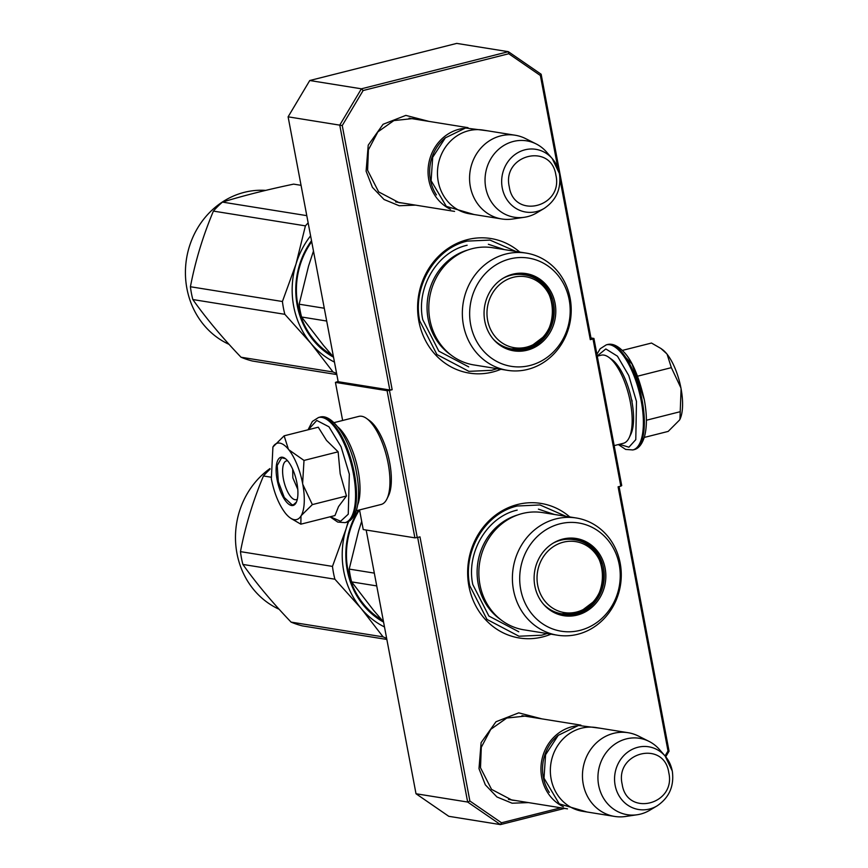 <?xml version="1.0" encoding="UTF-8"?>
<svg xmlns="http://www.w3.org/2000/svg" width="868" height="868" viewBox="0 0 868 868"><rect width="100%" height="100%" fill="white"/><g stroke="black" fill="none" stroke-linecap="round" stroke-linejoin="round"><path stroke-width="1.3" d="M402.687 203.069L399.128 202.678L378.654 191.904L367.609 170.302L368.401 149.828L377.884 131.871L393.855 120.587L412.625 118.59L416.141 119.339M515.581 800.535L512.022 800.144L491.538 789.37L480.503 767.757L481.295 747.294L490.767 729.337L506.749 718.053L525.52 716.057L529.024 716.805M519.748 252.067A68.138 62.344 99.1 0 0 447.823 248.584A68.138 62.344 99.1 0 0 418.864 321.279A68.138 62.344 99.1 0 0 500.923 369.28M569.799 516.948A68.138 62.344 99.1 0 0 497.874 513.476A68.138 62.344 99.1 0 0 468.915 586.171A68.138 62.344 99.1 0 0 550.974 634.172M415.544 205.13L399.204 205.749L384.057 199.51L372.437 187.369L366.101 171.18L368.227 145.162L383.092 124.276L405.833 115.39L428.987 121.401M528.438 802.596L512.098 803.215L496.952 796.976L485.331 784.835L478.995 768.647L481.111 742.628L495.986 721.742L518.728 712.856L541.882 718.867M557.864 168.056L540.373 75.505L508.756 53.74L363.139 90.522L342.252 125.545L392.162 389.699L389.439 390.383L417.248 537.542L419.971 536.858L469.881 801.012L501.509 822.777L560.837 807.793M665.04 755.941L668.013 750.983L618.092 486.829L620.815 486.134L593.007 338.976L590.294 339.659L559.99 179.329M590.294 339.659L591.195 339.138L541.144 74.247L540.373 75.505M541.144 74.247L508.366 51.689L361.403 88.807L363.139 90.522M508.756 53.74L508.366 51.689L456.72 43.4L309.757 80.518L361.403 88.807L339.757 125.111L389.808 389.992L392.162 389.699M342.252 125.545L288.111 116.822L309.757 80.518M389.439 390.383L387.085 390.687L335.439 382.397L338.108 381.421M288.111 116.822L338.162 381.703L389.808 389.992M387.085 390.687L414.893 537.845L363.236 529.556L359.536 509.917M417.248 537.542L414.893 537.845M417.66 537.444L467.657 802.043L469.881 801.012M501.509 822.777L500.435 824.6L448.789 816.311L416.011 793.753L467.657 802.043L500.435 824.6L564.591 808.401M668.013 750.983L669.054 751.178L619.058 486.579M665.734 756.755L669.054 751.178M593.007 338.976L593.918 338.444L621.727 485.603L620.815 486.134M593.918 338.444L590.978 337.977M342.632 420.481L335.439 382.397M416.011 793.753L366.177 530.023M497.06 368.661L491.646 370.31L468.904 371.352L436.929 354.535L419.7 320.802C412.365 286.483 435.139 248.281 467.234 241.109L489.975 240.078L515.885 251.438M547.111 633.542L541.697 635.202L518.956 636.233L486.981 619.426L469.751 585.683C462.416 551.375 485.19 513.172 517.285 506.001L540.026 504.959L565.936 516.33M563.419 806.752A42.402 38.8 -80.9 0 1 541.73 777.522A42.402 38.8 99.1 0 1 576.406 725.876M549.303 792.397A41.187 37.682 -80.9 0 1 543.303 777.327A41.187 37.682 99.1 0 1 558.504 735.087M614.62 816.43L582.526 811.276A42.402 38.8 -80.9 0 1 551.137 779.03A42.402 38.8 99.1 0 1 595.958 727.547L628.063 732.7A42.402 38.8 99.1 0 0 583.242 784.184A42.402 38.8 -80.9 0 0 614.62 816.43A42.402 38.8 -80.9 0 0 625.546 816.484L637.242 814.748A38.68 35.393 -80.9 0 1 598.649 785.28A38.68 35.393 99.1 0 1 611.701 746.632A38.68 35.393 99.1 0 1 649.025 741.38L638.457 736.064A42.402 38.8 99.1 0 0 628.063 732.7M672.233 770.947A31.769 29.067 99.1 0 0 665.116 756.039A31.769 29.067 99.1 0 0 630.418 750.343A31.769 29.067 99.1 0 0 615.141 785.356A31.769 29.067 99.1 0 0 657.119 805.862L649.763 810.245A38.68 35.393 -80.9 0 1 637.242 814.748M657.119 805.862C669.271 797.627 674.327 786.017 672.299 771.044L665.116 756.039L659.506 749.572A38.68 35.393 99.1 0 0 649.025 741.38M450.535 209.286A42.402 38.8 -80.9 0 1 428.835 180.056A42.402 38.8 99.1 0 1 463.512 128.41M436.42 194.931A41.187 37.682 -80.9 0 1 430.409 179.86A41.187 37.682 99.1 0 1 445.609 137.621M501.726 218.964L469.631 213.81A42.402 38.8 -80.9 0 1 438.242 181.564A42.402 38.8 99.1 0 1 483.075 130.081L515.169 135.234A42.402 38.8 99.1 0 0 470.347 186.718A42.402 38.8 -80.9 0 0 501.726 218.964A42.402 38.8 -80.9 0 0 512.652 219.018L524.359 217.282A38.68 35.393 -80.9 0 1 485.754 187.813A38.68 35.393 99.1 0 1 498.807 149.166A38.68 35.393 99.1 0 1 536.131 143.914L525.563 138.598A42.402 38.8 99.1 0 0 515.169 135.234M559.339 173.481A31.769 29.067 99.1 0 0 552.232 158.573A31.769 29.067 99.1 0 0 517.523 152.876A31.769 29.067 99.1 0 0 502.246 187.9A31.769 29.067 99.1 0 0 544.225 208.396L536.88 212.779A38.68 35.393 -80.9 0 1 524.359 217.282M544.225 208.396C556.377 200.161 561.433 188.551 559.415 173.578L552.232 158.573L546.612 152.106A38.68 35.393 99.1 0 0 536.131 143.914M292.69 469.241L292.831 477.823L297.778 489.378M631.893 400.083L632.132 401.396M619.361 444.308L628.92 447.204L635.788 439.631L636.483 401.45L628.757 375.529L617.452 356.184L605.821 348.958L597.227 355.945M644.284 399.681L632.045 364.072L615.173 346.245M661.069 348.589L662.306 349.478A39.375 14.778 75.8 0 1 666.689 353.71L667.101 354.231A39.375 14.778 -104.2 0 1 680.913 387.898L681.087 388.831A39.375 14.778 -104.2 0 1 679.937 419.277L681.087 388.831M644.273 437.439L668.186 431.407L679.535 420.036A39.375 14.778 -104.2 0 0 679.937 419.277M679.535 420.036L679.894 419.342M646.389 420.242L679.698 411.833M680.913 387.898L671.355 367.652L667.101 354.231M637.611 376.18L671.355 367.652M666.689 353.71L660.906 348.469L651.499 343.044L622.291 350.422M279.789 443.114A39.375 14.778 -104.2 0 0 272.921 446.987L284.14 435.823L288.393 449.244A39.375 14.778 -104.2 0 0 279.789 443.114M272.921 446.987L271.337 478.865C274.255 493.349 278.964 504.807 285.442 513.259A39.375 14.778 -104.2 0 0 290.031 517.751A39.375 14.778 -104.2 0 0 301.001 515.983L300.838 524.174L334.961 515.559L338.553 506.565L346.473 495.986L340.18 473.744L338.129 451.816L326.498 440.38L318.263 427.208L284.14 435.823M297.333 499.143A19.986 7.508 75.8 0 1 296.27 499.664A19.986 7.508 75.8 0 1 295.044 499.708A19.986 7.508 75.8 0 1 283.727 480.557A19.986 7.508 75.8 0 1 286.483 460.897A19.986 7.508 75.8 0 1 287.666 460.854M308.27 429.725L316.777 420.459L328.961 426.796L341.059 446.749L349.337 474.167L348.252 514.192L340.614 521.245L330.252 516.753M282.458 457.241A24.836 9.32 75.8 0 1 285.127 458.445A24.836 9.32 75.8 0 1 296.064 479.093A24.836 9.32 75.8 0 1 296.238 502.474A24.836 9.32 75.8 0 1 291.583 505.512A24.836 9.32 75.8 0 1 277.12 479.787A24.836 9.32 75.8 0 1 282.458 457.241M301.001 515.983L301.239 515.57A39.375 14.778 75.8 0 0 302.791 484.366L302.617 483.433A39.375 14.778 75.8 0 0 288.816 449.765L288.393 449.244M288.816 449.765L304.006 460.431L302.617 483.433M338.129 451.816L304.006 460.431M302.791 484.366L312.35 504.601L301.239 515.57M346.473 495.986L312.35 504.601M300.838 524.174L291.127 518.532M296.4 502.116L293.493 504.731L292.017 504.785L284.292 497.494L278.303 481.577L277.228 465.487L281.633 457.751L285.431 458.673M333.996 422.662L358.907 416.369A45.429 17.056 75.8 0 1 361.685 416.271A45.429 17.056 75.8 0 1 366.556 418.452L369.508 420.568A42.402 15.917 75.8 0 1 389.645 462.438A42.402 15.917 75.8 0 1 388.495 495.736L386.9 498.991A45.429 17.056 75.8 0 1 381.15 504.46L356.249 510.753M366.556 418.452A45.429 17.056 75.8 0 1 388.126 463.328A45.429 17.056 75.8 0 1 386.9 498.991M337.999 427.099A45.429 17.056 75.8 0 1 358.191 470.879A45.429 17.056 75.8 0 1 357.659 504.948M614.164 445.62L623.365 443.298A45.429 17.056 -104.2 0 0 629.116 437.83L630.71 434.564A42.402 15.917 -104.2 0 0 631.861 401.276A42.402 15.917 -104.2 0 0 611.723 359.395L608.772 357.291A45.429 17.056 -104.2 0 0 603.9 355.099A45.429 17.056 -104.2 0 0 601.123 355.207L597.271 356.173M629.116 437.83A45.429 17.056 -104.2 0 0 630.342 402.155A45.429 17.056 -104.2 0 0 608.772 357.291M429.899 319.793A59.36 54.315 -80.9 0 1 492.644 247.716L526.192 253.098A59.36 54.315 -80.9 0 1 570.124 298.234A59.36 54.315 99.1 0 1 507.379 370.321L473.83 364.929A59.36 54.315 99.1 0 1 429.899 319.793M313.478 251.069L308.563 266.042L299.156 304.201A90.858 83.133 99.1 0 0 300.144 310.657A90.858 83.133 99.1 0 0 301.576 317.004L326.694 321.041M299.156 304.201L324.274 308.238M524.326 273.973A38.463 35.187 -80.9 0 1 551.137 299.189M503.039 278.303A38.463 35.187 -80.9 0 1 525.053 274.082A38.463 35.187 -80.9 0 1 553.524 303.323A38.463 35.187 99.1 0 1 512.858 350.032A38.463 35.187 99.1 0 1 493.274 339.128M484.778 321.084A39.114 35.783 99.1 0 0 493.534 339.442A39.114 35.783 99.1 0 0 536.261 346.451A39.114 35.783 99.1 0 0 555.075 303.333A39.114 35.783 99.1 0 0 503.386 278.096A39.114 35.783 99.1 0 0 484.778 321.084M569.18 299.775A54.814 50.149 99.1 0 0 509.863 258.946A54.814 50.149 99.1 0 0 470.662 324.654A54.814 50.149 99.1 0 0 529.99 365.482A54.814 50.149 99.1 0 0 569.18 299.775M467.722 250.027A57.928 53.002 -80.9 0 0 428.13 318.979A57.928 53.002 99.1 0 0 450.883 354.925M526.192 253.098A59.36 54.315 -80.9 0 0 463.447 325.174A59.36 54.315 99.1 0 0 507.379 370.321M301.576 317.004L323.58 345.507L333.496 357.019M488.369 244.266L504.373 249.593M468.698 366.871L438.839 351.171L422.738 319.652C415.891 287.612 437.168 251.937 467.136 245.232M336.806 374.575L252.479 361.034A90.858 83.133 -80.9 0 1 241.022 357.225C222.197 337.554 206.139 318.328 192.837 299.547A90.858 83.133 -80.9 0 1 191.405 293.2A90.858 83.133 -80.9 0 1 190.417 286.744L282.425 301.511L295.988 264.1A81.776 74.822 99.1 0 0 293.677 306.241A81.776 74.822 99.1 0 0 310.972 343.435L284.845 314.314A90.858 83.133 -80.9 0 1 283.413 307.966A90.858 83.133 -80.9 0 1 282.425 301.511M229.054 344.357A80.257 73.433 -80.9 0 1 186.913 288.545A80.257 73.433 -80.9 0 1 265.673 190.396M190.417 286.744C195.322 261.084 202.982 235.868 213.409 211.098A90.858 83.133 -80.9 0 1 222.447 202.103C243.42 195.669 267.138 189.68 293.634 184.124L301.044 185.318M336.589 373.392A90.858 83.133 -80.9 0 1 333.03 371.992L310.972 343.435M334.451 362.086A81.776 74.822 -80.9 0 1 311.07 343.544M241.022 357.225L333.03 371.992M192.837 299.547L284.845 314.314M311.699 241.662A76.623 70.102 99.1 0 0 297.822 304.994A76.623 70.102 99.1 0 0 331.674 354.958M311.514 240.718A77.838 71.219 99.1 0 0 297.214 305.352A77.838 71.219 99.1 0 0 333.529 357.193M295.988 264.1L296.031 263.948A81.776 74.822 -80.9 0 1 310.592 235.836M296.031 263.948L305.417 225.864A90.858 83.133 -80.9 0 1 308.151 222.881M222.447 202.103L306.784 215.644M213.409 211.098L305.417 225.864M513.346 277.283A35.946 32.886 -80.9 0 1 552.243 304.06A35.946 32.886 -80.9 0 1 526.54 347.146A35.946 32.886 99.1 0 1 487.642 320.368A35.946 32.886 99.1 0 1 513.346 277.283M503.331 278.129A37.552 34.362 99.1 0 1 510.644 275.33A37.552 34.362 -80.9 0 1 523.491 274.744C561.14 278.867 562.214 341.081 525.173 348.296L511.588 348.903A37.552 34.362 99.1 0 1 493.491 339.377M502.279 346.375A36.944 33.809 99.1 0 0 505.317 347.222M513.856 274.245A36.944 33.809 -80.9 0 1 517.013 274.386M479.95 584.685A59.36 54.315 -80.9 0 1 542.695 512.597L576.244 517.979A59.36 54.315 -80.9 0 1 620.175 563.126A59.36 54.315 99.1 0 1 557.43 635.202L523.881 629.821A59.36 54.315 99.1 0 1 479.95 584.685M361.685 521.321L358.614 530.923L349.207 569.082A90.858 83.133 99.1 0 0 350.195 575.538A90.858 83.133 99.1 0 0 351.627 581.885L376.745 585.922M349.207 569.082L374.325 573.119M574.377 538.854A38.463 35.187 -80.9 0 1 601.188 564.081M553.09 543.184A38.463 35.187 -80.9 0 1 575.104 538.963A38.463 35.187 -80.9 0 1 603.575 568.215A38.463 35.187 99.1 0 1 562.909 614.924A38.463 35.187 99.1 0 1 543.325 604.019M534.829 585.976A39.114 35.783 99.1 0 0 543.585 604.323A39.114 35.783 99.1 0 0 586.312 611.332A39.114 35.783 99.1 0 0 605.126 568.225A39.114 35.783 99.1 0 0 553.437 542.977A39.114 35.783 99.1 0 0 534.829 585.976M619.231 564.656A54.814 50.149 99.1 0 0 559.914 523.827A54.814 50.149 99.1 0 0 520.713 589.535A54.814 50.149 99.1 0 0 580.041 630.363A54.814 50.149 99.1 0 0 619.231 564.656M517.773 514.919A57.928 53.002 -80.9 0 0 478.181 583.86A57.928 53.002 99.1 0 0 500.934 619.817M576.244 517.979A59.36 54.315 -80.9 0 0 513.498 590.066A59.36 54.315 99.1 0 0 557.43 635.202M351.627 581.885L373.631 610.388L383.548 621.9M538.42 509.147L554.424 514.485M518.749 631.752L488.89 616.052L472.789 584.544C465.942 552.493 487.219 516.818 517.187 510.113M386.857 639.456L302.531 625.926A90.858 83.133 -80.9 0 1 291.073 622.106C272.248 602.435 256.19 583.22 242.888 564.439A90.858 83.133 -80.9 0 1 241.456 558.091A90.858 83.133 -80.9 0 1 240.469 551.636L332.477 566.403L346.039 528.992A81.776 74.822 99.1 0 0 343.728 571.133A81.776 74.822 99.1 0 0 361.023 608.316L334.896 579.206A90.858 83.133 -80.9 0 1 333.464 572.858A90.858 83.133 -80.9 0 1 332.477 566.403M279.105 609.249A80.257 73.433 -80.9 0 1 236.964 553.426A80.257 73.433 -80.9 0 1 269.959 468.579M240.469 551.636C245.373 525.975 253.033 500.76 263.46 475.979A90.858 83.133 -80.9 0 1 270.013 469.219M386.64 638.284A90.858 83.133 -80.9 0 1 383.081 636.873L361.023 608.316M384.502 626.967A81.776 74.822 -80.9 0 1 361.121 608.435M291.073 622.106L383.081 636.873M242.888 564.439L334.896 579.206M359.439 509.95A76.623 70.102 99.1 0 0 347.873 569.885A76.623 70.102 99.1 0 0 381.725 619.839M358.495 510.189A77.838 71.219 99.1 0 0 347.265 570.233A77.838 71.219 99.1 0 0 383.58 622.085M346.039 528.992L346.082 528.84A81.776 74.822 -80.9 0 1 348.762 521.288M346.082 528.84L348.198 521.581M263.46 475.979L271.033 477.194M563.397 542.174A35.946 32.886 -80.9 0 1 602.294 568.941A35.946 32.886 -80.9 0 1 576.591 612.027A35.946 32.886 99.1 0 1 537.693 585.26A35.946 32.886 99.1 0 1 563.397 542.174M553.383 543.021A37.552 34.362 99.1 0 1 560.695 540.221A37.552 34.362 -80.9 0 1 573.542 539.636C611.191 543.748 612.265 605.972 575.224 613.188L561.639 613.795A37.552 34.362 99.1 0 1 543.542 604.269M552.33 611.256A36.944 33.809 99.1 0 0 555.368 612.114M563.907 539.126A36.944 33.809 -80.9 0 1 567.064 539.267M622.182 784.325C626.87 817.179 676.356 804.679 668.761 772.553C664.085 739.699 614.587 752.198 622.182 784.325M509.288 186.859C513.975 219.713 563.473 207.213 555.878 175.086C551.191 142.233 501.693 154.732 509.288 186.859M618.331 444.568L625.665 449.418L632.87 449.95A54.207 20.355 -104.2 0 0 641.192 400.864A54.207 20.355 -104.2 0 0 606.32 344.835L600.211 348.741L596.913 354.263M607.296 344.585C611.983 343.251 617.202 345.41 622.942 351.073C631.492 359.2 638.609 375.41 644.295 399.703C646.996 414.318 647.083 426.535 644.577 436.376C642.157 444.286 638.577 448.734 633.846 449.711A54.207 20.355 -104.2 0 0 642.168 400.615A54.207 20.355 -104.2 0 0 607.296 344.585L606.32 344.835M319.467 417.269A54.207 20.355 75.8 0 1 354.339 473.299A54.207 20.355 75.8 0 1 346.017 522.395C350.781 521.397 354.361 516.927 356.77 508.995C359.254 499.165 359.157 486.959 356.466 472.398C351.052 440.825 332.346 412.409 319.467 417.269L318.491 417.519A54.207 20.355 75.8 0 1 353.363 473.548A54.207 20.355 75.8 0 1 345.041 522.644L346.017 522.395M545.495 334.343A38.463 35.187 -80.9 0 1 512.142 349.912L529.241 347.623L543.585 336.762M595.546 599.235A38.463 35.187 -80.9 0 1 562.193 614.794L579.292 612.504L593.636 601.643M508.507 799.395L567.477 808.857M521.961 715.666L580.92 725.138M395.613 201.929L454.582 211.391M409.067 118.2L468.026 127.672M633.846 449.711L632.87 449.95M308.064 429.779L312.371 421.436L318.491 417.519M330.035 516.796L337.76 522.08L345.041 522.644M290.031 517.751L291.431 518.749M487.49 130.797L465.574 127.997L445.349 137.849L432.687 157.292L431.103 180.685L446.326 206.378L474.047 214.515M600.385 728.263L578.468 725.464L558.243 735.315L545.581 754.759L543.997 778.151L559.22 803.844L586.942 811.981"/></g></svg>
